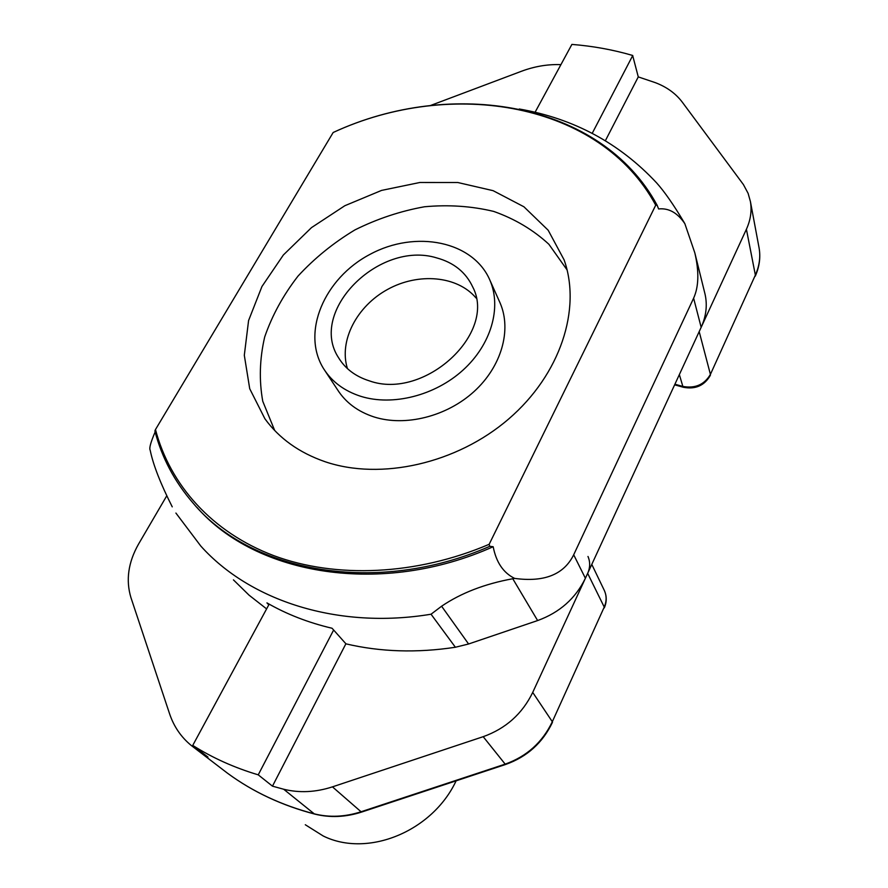 <?xml version="1.0" encoding="UTF-8"?>
<svg xmlns="http://www.w3.org/2000/svg" width="888" height="888" viewBox="0 0 888 888"><rect width="100%" height="100%" fill="white"/><g stroke="black" fill="none" stroke-linecap="round" stroke-linejoin="round"><path stroke-width="1.33" d="M325.108 461.727C380.797 480.663 456.843 463.636 508.613 419.036C560.483 374.481 581.573 309.035 564.113 259.884L548.174 230.225L523.92 206.782L493.118 190.676L457.764 182.506L419.902 182.484L381.596 190.398L344.844 205.716L311.51 227.606L283.361 254.989L261.949 286.502L248.585 320.535L244.311 355.278L249.717 388.722L264.913 418.781C279.221 438.461 299.278 452.78 325.108 461.727M655.721 205.172C600.133 102.109 451.348 77.645 333.166 132.501L155.478 429.559C169.93 484.693 211.799 532.212 273.759 555.644C335.819 578.721 416.206 575.457 489.155 544.311L655.721 205.172L657.12 205.228L658.596 208.946C668.764 207.87 677.522 212.798 684.87 223.709L684.038 222.266C673.67 204.851 664.524 191.708 656.598 182.861L656.41 182.662M266.6 608.902L249.04 595.149L233.422 579.864M704.706 292.796L705.05 294.172C707.492 305.084 706.204 316.139 701.165 327.317L585.392 578.266C575.557 598.457 559.629 612.554 537.629 620.557L468.587 643.989L455.389 647.252C417.005 653.091 380.519 651.959 345.965 643.856L332.057 628.249C308.258 622.655 286.558 614.196 266.944 602.885L268.798 604.839M455.389 647.252L431.046 614.219L441.602 606.215C461.105 592.995 484.826 583.838 512.776 578.743L514.618 578.399C503.352 572.86 496.203 562.304 493.173 546.719C381.851 596.692 256.121 575.28 196.925 507.337M684.87 223.709L694.805 252.791C699.2 271.617 698.801 286.757 693.617 298.19L573.692 554.789C563.947 574.558 544.255 582.417 514.618 578.399M155.134 431.957C150.738 442.202 149.073 448.251 150.139 450.094L150.35 451.004M150.383 451.137C153.424 465.434 160.717 484.004 172.239 506.848M493.173 546.719L489.732 546.342C377.045 595.837 250.882 572.505 192.974 502.963C174.47 481.518 161.771 457.531 154.889 430.991L155.478 429.559M333.166 132.501L333.5 132.345C452.014 77.456 601.143 101.942 657.12 205.228M436.574 257.864C379.143 240.137 307.692 311.544 338.739 358.008C345.465 368.909 355.666 376.523 369.33 380.852C424.331 400.71 497.313 333.111 472.671 286.868C465.756 272.183 453.724 262.515 436.574 257.864M360.861 396.348C392.629 406.293 434.942 395.615 463.014 370.107C491.142 344.633 501.698 307.736 490.054 280.53C473.448 241.048 415.639 229.681 370.163 254.279C324.32 278.166 300.866 332.7 323.72 368.864C332.023 381.884 344.4 391.042 360.861 396.348M325.263 371.206L337.484 389.688C345.698 402.564 357.886 411.655 374.059 416.949C405.261 426.884 446.686 416.539 474.092 391.508C501.554 366.511 511.754 330.17 500.221 303.252L499.256 301.099M567.099 269.941L548.873 244.256C533.189 229.814 514.785 218.87 493.684 211.411C471.539 206.105 448.462 204.562 424.464 206.771C400.466 211.089 377.3 218.792 354.956 229.892C333.577 242.746 314.607 258.131 298.046 276.057C283.25 295.116 272.139 315.418 264.691 336.974C259.629 358.819 258.985 380.253 262.759 401.276L274.692 430.491M489.732 546.342L489.155 544.311M476.068 298.002C457.387 275.746 418.403 272.394 387.656 289.388C356.798 306.182 338.661 340.881 347.441 368.609M605.372 140.704L638.272 76.901L655.411 82.684C666.788 87.013 675.757 93.518 682.317 102.198L743.389 184.538L748.107 193.34L750.416 201.543C751.958 210.711 750.626 219.947 746.408 229.259L699.189 331.613L710.411 374.392L755.366 275.091L746.408 229.259M430.469 105.517L521.656 71.195C534.176 66.533 546.797 64.325 559.507 64.591L560.861 64.635M535.076 112.277L571.894 44.411C592.818 46.065 613.075 49.75 632.656 55.456L638.272 76.901M632.755 55.478L592.207 133.355M456.121 780.83C432.512 831.39 367.688 858.052 323.165 835.963L305.294 824.741M283.683 789.243L272.472 786.158L258.242 774.836C234.377 767.72 212.543 757.908 192.74 745.409L207.959 757.076L193.606 747.274L227.217 772.993C252.503 791.652 281.518 805.272 314.263 813.852L283.683 789.243C299.411 793.106 315.673 792.318 332.456 786.857L483.194 736.685C505.794 728.582 522.311 713.83 532.722 692.418L587.656 573.359C590.209 567.554 590.309 561.915 587.978 556.465M193.606 747.274L191.031 745.287C180.997 736.973 173.859 726.495 169.608 713.874L130.936 597.613C125.685 580.208 128.216 562.359 138.539 544.1L166.711 495.904M258.242 774.836L333.633 630.025M192.74 745.409L269.175 604.151M272.472 786.158L345.887 643.778M441.602 606.215L468.587 643.989M701.165 327.317L693.617 298.19M573.692 554.789L585.392 578.266M431.046 614.219C337.706 629.692 249.783 600.732 200.799 546.053L175.902 513.053M537.629 620.557L512.776 578.743M674.902 384.226L682.85 386.435L679.353 374.581M674.625 384.837L683.438 387.279L682.85 386.435C695.215 388.655 704.406 384.637 710.411 374.392L755.366 275.091C759.384 266.045 760.639 257.043 759.118 248.085L758.929 247.053M710.311 375.458L710.4 375.258C704.495 385.57 695.504 389.577 683.438 387.279L683.594 387.323M750.416 201.543L759.118 248.085C760.694 257.431 759.429 266.755 755.311 276.046L755.211 276.257M532.722 692.418L552.314 721.722L604.24 607.07L587.656 573.359M332.456 786.857L361.061 811.765L505.172 764.135L483.194 736.685M552.491 722.277C542.712 742.79 527.084 756.842 505.627 764.468L505.172 764.135C526.762 756.443 542.479 742.313 552.314 721.722L604.24 607.07C606.659 601.476 606.726 596.037 604.462 590.742L604.062 589.921M225.374 771.583L227.261 773.026M314.263 813.852C329.404 817.637 345.01 816.949 361.061 811.765L361.705 812.043C345.643 817.215 329.981 817.892 314.685 814.074L314.263 813.852M604.295 607.88L604.351 607.747C606.815 601.997 606.848 596.336 604.462 590.742L591.785 564.402M361.805 812.009L505.627 764.468M519.28 109.002C573.759 118.537 619.524 143.157 656.598 182.861M705.05 294.172L694.805 252.791M264.913 418.781L268.209 423.099M490.054 280.53L500.221 303.252M338.739 358.008L339.926 359.873M314.685 814.074C282.351 805.605 253.591 792.207 228.427 773.881"/></g></svg>
